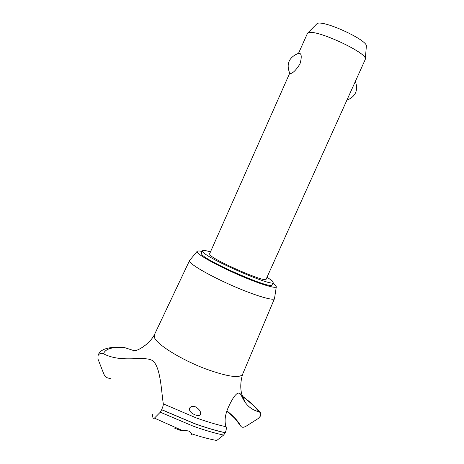 <?xml version="1.0" encoding="UTF-8"?>
<svg xmlns="http://www.w3.org/2000/svg" width="464" height="464" viewBox="0 0 464 464"><rect width="100%" height="100%" fill="white"/><g stroke="black" fill="none" stroke-linecap="round" stroke-linejoin="round"><path stroke-width="0.7" d="M210.482 251.871C205.593 250.427 202.919 250.079 202.455 250.827L201.364 253.298L201.753 254.342C205.801 261.197 272.751 290.255 272.043 284.913L273.157 282.454L272.13 280.778L267.032 277.165M202.455 250.827L202.855 251.853C206.961 258.576 273.922 287.668 273.157 282.454M365.348 59.085C367.708 52.96 315.984 28.971 308.421 32.735L307.528 33.222L317.208 23.461C324.063 19.911 368.381 40.519 366.363 46.272L365.243 59.502L266.104 279.229C266.609 283.336 213.556 260.31 209.925 254.806L209.566 253.936L289.693 73.242M290.29 73.608L289.82 73.463C286.073 64.258 288.736 57.635 297.813 53.604L299.402 53.285C301.641 53.766 301.826 57.321 299.97 63.951C296.078 70.087 292.854 73.306 290.29 73.608M307.528 33.222L298.468 53.447M202.165 251.494C199.288 250.856 197.618 250.804 197.154 251.337L197.496 252.573C200.158 256.134 219.066 266.446 239.436 275.251C259.817 284.09 276.144 289.055 276.312 286.752L275.094 284.896L272.855 283.115M197.154 251.337L189.625 260.443L189.898 261.876C192.531 265.907 212.367 277.043 234.134 286.45C255.913 295.893 273.737 301.09 274.502 298.567L276.312 286.752M189.55 260.565L154.326 334.904L154.303 337.084C155.765 343.818 180.803 359.588 205.697 368.903C227.273 376.669 239.563 378.491 242.562 374.373L274.502 298.567M195.28 414.938C190.919 413.14 189.01 410.918 189.55 408.279C190.489 406.516 192.403 406.012 195.28 406.766C199.352 409.115 201.103 411.672 200.529 414.433C199.775 415.727 198.024 415.895 195.28 414.938M134.496 350.819L125.077 347.762C112.555 346.654 105.369 348.667 103.513 353.794C121.817 363.306 143.289 355.401 152.267 360.47C160.77 366.038 161.362 392.219 163.322 403.883L195.883 417.774C206.799 421.73 216.862 424.717 226.067 426.741C224.118 421.045 225.115 414.039 229.054 405.722C234.535 394.272 238.49 390.607 240.932 394.725C243.182 398.802 246.523 408.622 258.999 411.806L260.275 412.56L260.455 416.057L258.32 418.464L245.984 426.271C243.496 427.675 241.715 427.576 240.642 425.969L240.48 425.61M125.077 347.762L123.32 347.304M111.041 378.189L110.908 378.218C107.793 378.636 105.45 377.278 103.872 374.141L97.956 358.997L97.997 355.644C99.313 353.44 101.152 352.826 103.513 353.794M174.394 428.04L180.258 430.377L188.117 430.847C190.228 431.711 191.348 432.68 191.481 433.759L191.499 434.403L190.275 431.99M215.685 440.284L216.729 440.481L223.596 435.087L225.284 432.697C226.322 430.029 226.583 428.046 226.067 426.741M163.322 403.883C163.392 405.049 162.847 406.974 161.687 409.654L160.289 412.212L154.425 418.128C153.114 418.876 152.54 417.646 152.702 414.445M258.999 411.806C255.293 407.044 249.789 401.928 242.475 396.471M240.514 425.697C238.2 421.248 233.694 416.312 226.983 410.901M191.481 433.759C200.651 436.821 209.067 439.066 216.729 440.481M160.289 412.212L193.094 426.12C204.09 430.07 214.258 433.057 223.596 435.087M154.425 418.128L182.01 430.366M161.652 409.729L194.607 423.69C205.651 427.669 215.864 430.691 225.249 432.773M161.687 409.654L194.642 423.615C205.68 427.593 215.893 430.621 225.284 432.697M98.142 355.285L97.968 355.714M123.47 347.316C108.495 346.533 100.062 349.16 98.177 355.198L97.997 355.644M346.875 100.212C355.604 96.576 358.434 90.3 355.372 81.38M154.361 334.828C148.979 344.839 137.669 350.361 136.085 350.366L133.023 351.115M260.275 412.56C256.082 407.311 250.113 401.841 242.365 396.152M240.561 425.813L235.144 418.737C234.825 418.377 232.429 415.883 226.838 411.336M97.875 355.946L98.101 355.372M244.679 401.058L241.93 394.765C240.19 388.658 240.41 381.831 242.597 374.297"/></g></svg>
